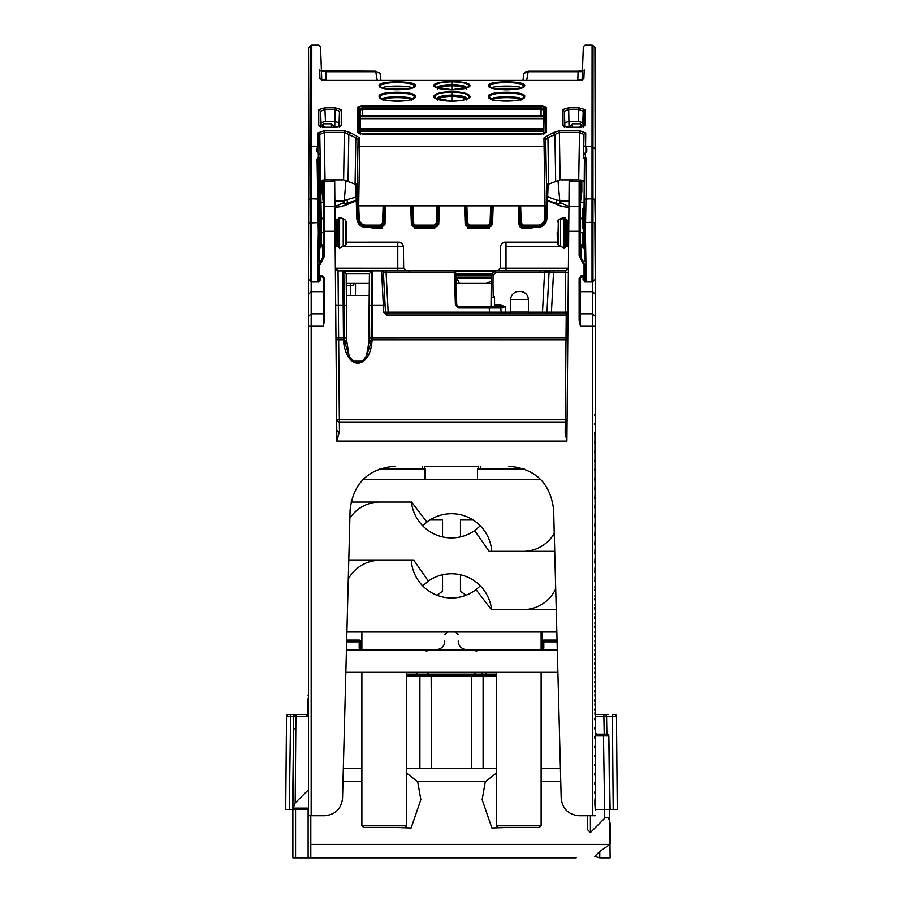 <?xml version="1.0" encoding="UTF-8"?>
<svg xmlns="http://www.w3.org/2000/svg" width="903" height="903" viewBox="0 0 903 903"><rect width="100%" height="100%" fill="white"/><g stroke="black" fill="none" stroke-linecap="round" stroke-linejoin="round"><path stroke-width="1.35" d="M595.314 714.465L595.303 125.506L595.382 713.528L594.93 432.277M312.382 815.725L324.617 815.725C335.295 814.732 341.266 808.919 342.542 798.275L350.093 509.856C353.287 483.252 368.21 468.713 394.882 466.219C368.21 468.702 353.287 483.252 350.093 509.856L342.542 798.275C341.266 808.919 335.295 814.732 324.617 815.725L311.163 815.725L311.163 326.209L308.476 326.276L308.476 815.736L311.163 815.725M324.606 285.032L323.274 285.032M323.274 283.395L324.606 283.395M355.455 295.495L355.545 283.395L368.334 283.395M346.752 343.196L346.233 283.395L369.316 283.395M361.663 632.01L361.505 649.404L361.663 632.01M542.15 632.01L542.229 641.028M491.018 306.693L491.221 283.395L492.993 283.395L493.072 275.122L495.645 272.548L544.565 272.548L544.565 270.844L550.83 270.844A1.795 1.795 -90 0 0 549.047 272.548L553.516 272.548L553.516 270.844L548.979 270.844M580.482 278.463L580.471 326.209L579.128 320.351L580.471 320.384L580.471 278.666L581.205 277.007L584.343 276.555A1.343 1.343 0 0 0 585.404 275.246A1.343 1.106 0 0 1 584.297 276.329L584.049 275.212L585.404 275.246L585.404 265.426L580.99 257.434L580.437 258.405L579.128 255.865L580.471 255.899L580.482 183.027L580.482 202.182L581.825 191.571L581.825 180.194L581.825 191.571M569.172 179.855L569.161 180.882L571.847 181.605L579.139 181.605L580.482 183.027L580.482 179.957M580.482 127.131L580.482 123.813L572.333 123.813L572.31 127.233M569.161 180.882L566.892 441.127L565.165 432.898A1.795 0.734 -179.5 0 0 566.96 432.187M565.684 270.855L551.056 270.844L565.707 270.855L568.405 268.18L500.194 268.18L497.508 270.844L495.657 270.844L544.565 270.844M568.371 272.537L553.516 272.548L551.44 312.167L551.44 313.86L565.334 313.86L565.334 312.167L568.021 312.088L566.226 313.86A1.795 1.795 -90 0 0 568.01 312.224M565.718 270.855L565.334 312.167L542.489 312.167L542.489 313.86L551.44 313.86M528.481 312.167L542.489 312.167L544.565 272.548L549.047 272.548L546.97 312.167A1.795 1.795 -90 0 1 545.175 313.86L545.175 313.86M495.645 270.844A1.795 1.795 0 0 0 494.37 271.374A1.795 1.795 90 0 1 495.645 270.844L495.645 272.548L494.37 271.374L491.808 273.948L493.072 275.122L491.277 275.201A1.795 1.795 90 0 1 491.808 273.948A1.795 1.795 0 0 0 491.277 275.201L491.209 283.395L492.982 283.395L493.207 295.495L494.551 296.805L494.562 305L500.262 305L500.262 306.693L494.009 306.693L494.562 305M510.59 312.167L505.556 312.167L505.274 306.693L503.106 305.936L502.305 307.099L505.274 306.693L500.86 307.968A1.343 1.343 -90 0 0 499.517 306.693L499.517 306.693A1.343 1.343 90 0 1 500.86 307.968L501.086 312.167L489.449 312.167L489.223 307.968L500.86 307.968L501.086 312.167A1.795 1.795 -90 0 0 502.869 313.86L505.556 313.86L505.556 312.167L501.086 312.167A1.795 1.795 90 0 0 502.869 313.86L387.252 313.86L566.226 313.86L565.989 339.788L372.07 339.788L372.07 340.668A1.343 0.564 0.5 0 0 371.122 340.826L368.796 342.858L366.392 356.121M500.262 306.693L502.305 307.099L502.542 307.946M455.699 274.851L455.609 272.142L454.277 272.548L455.405 304.943L456.749 304.966L458.543 306.693L499.517 306.693M455.62 272.571L456.749 304.966L455.992 283.395L486.254 283.395L491.221 281.217L486.243 283.395L455.473 283.395L486.243 283.395L459.356 283.395L456.5 277.119L455.778 277.119L491.243 277.119M455.597 272.142A1.343 1.343 -90 0 0 454.254 270.844L454.277 272.548L386.078 272.548L386.078 270.844L454.254 270.844A1.343 1.343 -90 0 1 455.609 272.142L454.254 270.844M556.733 270.844L519.541 270.844M523.492 270.844L559.691 270.844M506.007 270.844L505.996 246.609C498.749 246.553 498.749 246.553 505.996 246.609L505.996 242.173L504.867 242.173L557.422 242.173L505.082 242.151L557.422 242.151M508.931 466.219L508.852 466.219C535.535 468.702 550.469 483.252 553.641 509.856L561.192 798.275C562.467 808.919 568.438 814.732 579.105 815.725L591.375 815.725M368.808 340.905L368.796 342.858L370.84 343.129L366.584 355.771L362.464 361.2L353.073 361.2L348.964 355.782L344.427 340.826A1.343 0.564 -0.5 0 0 343.479 340.668L343.467 339.788L338.648 339.788L338.038 270.844L342.869 270.844A1.343 1.343 79.6 0 1 343.806 271.227L346.154 273.541L369.406 273.541L368.808 340.905L371.122 339.946L370.84 343.129L371.822 343.095C369.18 368.39 347.779 371.189 343.727 343.095L346.752 342.858L344.427 340.826L344.415 338.061L343.467 338.049L343.467 339.788A1.343 0.564 179.5 0 1 344.415 339.946L346.729 340.905L346.154 273.541L343.806 271.239L344.122 305.451L343.174 305.451L342.858 270.844L372.691 270.844L372.363 305.44L369.124 305.519M386.078 270.844L372.691 270.844A1.343 1.343 -90 0 0 371.743 271.239L371.122 339.946A1.343 0.564 -179.5 0 1 372.07 339.788L372.081 338.049L368.83 338.117M349.122 356.075L346.729 340.905M309.785 815.725L311.783 815.725L309.785 815.725M308.487 278.858L308.476 326.276M595.258 422.277L595.269 297.516L595.258 422.277M595.258 805.25L595.269 407.106M595.269 402.524L595.258 432.988M595.258 434.93L595.258 440.1M595.258 796.785L594.817 801.198M595.269 192.316L595.269 282.108L595.269 192.316M595.269 187.045L595.269 188.309M595.269 181.311L595.269 274.252L595.269 181.311M591.973 815.725L593.914 815.725M579.105 815.725L595.258 815.736M592.571 815.725L592.582 281.86M311.174 281.86L311.174 291.669L323.263 291.669L323.274 278.666L323.263 326.209L324.606 320.351L323.263 320.384L323.274 301.489M331.898 179.855L331.909 181.605L324.617 181.605L324.606 206.313A1.343 1.287 180 0 0 323.263 207.6L323.263 255.899L324.606 255.865L319.685 265.392L318.33 265.426L318.33 275.246L319.685 275.212L319.448 276.329A1.343 1.106 0 0 1 318.33 275.246L318.33 275.246A1.343 1.343 0 0 0 319.391 276.555L322.529 277.007L323.263 278.666L322.755 275.889L319.685 275.212L319.685 265.392M336.751 430.065L336.842 441.127L339.438 431.341A2.686 1.298 -0.5 0 1 336.751 430.065L334.934 220.197M580.437 258.405L584.049 265.392L585.404 265.426M580.471 278.666L579.128 278.632L580.979 275.889L580.471 278.666M580.471 245.198L580.471 243.855L580.99 245.864A0.892 0.734 0 0 1 580.471 245.198L580.99 257.434L580.99 245.864L584.331 248.325M569.646 126.488L569.635 127.233L569.646 126.488M580.471 244.228L580.471 245.356M582.796 202.182L580.482 202.182L580.482 220.005M580.471 221.122L580.471 243.9M584.32 247.648L580.99 244.69M308.487 294.243L311.174 291.669L311.163 326.209L323.263 326.209M403.607 270.844L407.467 270.844A1.795 1.704 -90 0 0 407.467 270.844L403.889 270.844M338.027 270.844A2.686 2.686 90 0 1 335.352 268.18L338.038 270.844A2.686 2.686 -100.7 0 1 335.352 268.18L399.307 268.214M369.496 270.844L336.74 270.516M394.69 270.844L371.664 270.844M380.253 270.844L362.848 270.844M377.273 270.844L393.065 270.844M339.393 270.844L372.883 270.844A1.343 1.343 -90 0 0 372.871 270.844L381.597 270.844L383.673 312.201L385.468 312.167L383.391 272.548A1.795 1.795 -90 0 0 381.608 270.844L392.703 270.844M387.252 315.599L387.252 313.86L385.468 312.167A1.795 1.795 90 0 0 387.252 313.86A1.795 1.795 90 0 1 387.252 313.86L387.252 315.599L383.673 312.201M381.597 270.844A1.795 1.795 90 0 1 383.391 272.548L386.078 272.548L388.155 312.167L385.468 312.167L383.391 272.548M508.795 313.86A1.795 1.795 -90 0 0 510.59 312.088L508.795 313.86L530.275 313.86L509.585 313.86M489.449 313.86L489.449 312.167L388.155 312.167L388.155 313.86M339.438 431.341L339.347 419.793L565.289 419.793A1.795 0.756 -179.5 0 0 567.073 419.082M567.773 339.099A1.795 0.756 0.5 0 1 565.989 339.788L565.165 432.898M334.923 219.768L335.171 248.438L335.148 245.21L336.39 245.187L335.137 245.198M339.934 270.844L337.033 270.652M403.393 246.575L403.585 268.168L399.532 268.214M397.783 270.844L397.783 246.609C404.984 246.609 404.984 246.609 397.783 246.632L343.354 246.609M397.783 246.609L397.783 242.173L398.912 242.173L346.323 242.173L397.851 242.151M369.203 295.495L346.334 295.495M331.457 127.233L331.424 123.813L323.274 123.813L323.274 127.131M324.617 181.605L323.274 183.027L323.263 207.6L323.274 179.957M331.909 181.605L334.584 180.882L334.584 179.855M324.606 320.351L324.606 278.632L323.263 278.666M323.297 258.405L322.743 257.434L318.33 265.426L318.33 275.246M335.013 231.303L323.263 231.337L323.263 255.899L322.743 257.434L322.743 245.864L319.402 248.336M323.263 243.878L322.743 245.864A0.892 0.734 0 0 0 323.263 245.244M321.931 191.583L321.931 180.194L321.931 191.571L323.274 202.182L320.949 202.182M530.275 313.86A1.795 1.795 90 0 1 528.481 312.088L530.275 313.86M520.309 291.466A8.071 8.071 90 0 1 528.368 299.457C527.849 294.604 525.162 291.94 520.309 291.466L518.762 291.466A8.071 8.071 -90 0 0 510.703 299.457L510.59 312.088L528.481 312.088L528.368 299.457L510.703 299.457M566.463 270.494L559.86 270.844M500.194 268.135L500.499 246.564M566.192 270.629L563.822 270.844M342.688 270.844L343.546 271.16M594.806 784.346L594.817 782.754M594.806 775.124L594.817 773.532M594.806 765.902L594.817 764.299M594.806 756.68L594.817 755.077M594.806 747.458L594.817 745.855M594.806 738.236L594.817 736.634M594.806 729.014L594.817 727.412M594.806 719.793L594.817 718.19M594.806 710.571L594.817 708.968M594.806 701.349L594.817 699.746M594.806 692.127L594.817 690.524M594.806 682.905L594.817 681.302M594.806 673.683L594.817 672.092M594.806 664.461L594.817 662.87M594.806 655.251L594.817 653.648M594.806 646.029L594.817 644.426M594.806 636.807L594.817 635.215M594.806 627.596L594.817 625.993M594.806 618.374L594.817 616.772M594.806 609.153L594.817 607.561M594.806 599.942L594.817 598.339M594.806 590.72L594.817 589.128M594.806 581.509L594.817 579.918M594.806 572.299L594.817 570.696M594.806 563.077L594.817 561.485M594.806 553.866L594.817 552.264M594.806 544.656L594.817 543.053M594.806 535.434L594.817 533.842M594.806 526.223L594.817 524.632M594.806 517.013L594.829 515.421M594.806 507.802L594.829 506.199M594.806 498.591L594.829 496.989M594.806 489.381L594.829 487.778M594.806 480.17L594.829 478.567M594.806 470.96L594.829 469.357M594.806 461.749L594.829 460.146M594.806 452.538L594.829 450.936M594.806 443.328L594.829 441.736M594.806 434.117L594.829 432.526M594.806 424.907L594.829 423.315M594.806 415.696L594.829 414.105M594.806 793.579L594.817 791.976M595.258 810.352L594.806 802.801M323.263 320.384L323.274 301.715A1.795 1.727 180 0 0 323.274 301.591M493.264 297.222L493.23 295.495L493.264 297.222L494.551 297.222M455.992 283.407L491.221 283.407L455.992 283.407L491.221 283.395L486.322 283.395L491.221 281.251L486.333 283.384M491.266 277.119L455.778 277.119L491.266 277.108M486.254 283.395L488.489 282.797L486.254 283.395M455.823 278.35L491.255 278.463M355.545 283.395A2.235 2.235 -90 0 0 353.299 285.619L353.299 285.766M595.337 125.415L595.359 714.442L595.291 125.37M334.945 210.038L335.047 220.197M335.036 220.197L334.957 210.455M424.613 466.275L478.387 466.275L424.613 466.287M594.93 433.835L595.37 706.191M595.37 188.332L595.37 187.068M495.713 270.844L498.038 270.798M405.74 270.798L408.201 270.844M403.652 268.112L403.393 246.542M594.93 441.319L594.93 442.888M594.93 450.371L594.93 451.929M594.93 459.413L594.93 460.981M594.93 470.023L594.93 468.465M594.93 477.506L594.93 479.075M594.93 486.559L594.93 488.117M594.93 495.6L594.93 497.169M594.93 506.211L594.93 504.653M594.93 515.263L594.93 513.694M594.93 522.747L594.93 524.304M594.93 533.357L594.93 531.788M594.93 542.398L594.93 540.841M594.93 551.451L594.93 549.882M594.93 560.503L594.93 558.934M594.93 567.976L594.93 569.545M594.93 577.028L594.93 578.597M594.93 587.639L594.93 586.07M594.93 595.122L594.93 596.691M594.93 604.163L594.93 605.732M594.93 613.216L594.93 614.785M594.93 623.826L594.93 622.269M594.93 631.31L594.93 632.879M594.93 641.92L594.93 640.362M594.93 650.973L594.93 649.404M594.93 658.456L594.93 660.025M594.93 667.498L594.93 669.067M594.93 678.119L594.93 676.55M594.93 685.603L594.93 687.16M594.93 694.644L594.93 696.213M594.93 703.697L594.93 705.266M594.93 712.738L594.93 714.307M557.467 243.708L558.359 245.356L564.036 247.93M568.597 245.187L567.355 245.176L568.597 245.21M565.504 247.14L567.355 245.176L564.172 247.953L558.359 245.334L557.456 243.697L557.174 232.692L558.065 232.681L558.359 220.05L557.467 221.709M568.811 220.208L567.355 220.219L568.811 220.185M563.788 217.51L560.526 218.718L564.194 217.442L567.355 220.208L567.355 245.176M582.537 217.318L582.695 208.3A5.824 5.824 175 0 0 583.09 208.153L582.695 208.288M583.62 154.887L583.981 134.581A1.795 1.693 1 0 1 585.731 132.922L585.595 145.722L583.767 146.557M583.033 276.849L583.078 279.422L584.884 281.984L583.078 279.422L584.873 281.093L586.216 280.483L585.404 232.647L586.668 159.221L585.358 157.032L583.959 158.307M584.297 276.566L584.354 279.693L585.302 281.002M583.925 279.783L584.873 279.196L586.216 280.483M585.776 157.382L584.828 158.42L584.049 232.647L585.404 232.647M584.06 232.681L582.616 232.681L582.886 246.384M584.399 158.081L583.778 245.729L582.446 244.453L582.503 245.988M579.579 232.681L582.232 232.681L582.446 244.453M582.728 228.538L582.537 217.307L579.816 220.095M586.668 159.221A1.343 1.027 -179 0 0 585.325 160.226M584.297 246.654L583.778 245.729L583.789 246.88M585.415 152.607L583.62 154.989L583.564 158.296L585.358 157.032L585.415 152.607L586.747 151.58L586.747 148.543L585.595 145.722M545.694 139.694L546.033 159.379L545.717 139.683A1.795 1.693 179 0 0 543.945 138.035L545.051 205.839L546.834 205.241L545.694 139.694L547.929 137.764L559.363 132.425L579.545 132.425L583.981 134.581M546.473 184.98L560.12 179.855L578.71 179.855L579.545 130.754L585.731 132.91M579.545 130.754L559.363 130.754L553.144 132.741L547.06 136.105L547.929 137.764L548.663 183.919M555.684 180.927L554.927 134.412L553.144 132.741M543.933 138.035L547.06 136.105M578.71 179.855L583.135 180.893M357.272 184.98L343.637 179.855L325.035 179.855L321.773 180.239L320.486 181.83M321.016 206.539L319.764 134.581L324.211 132.425L344.382 132.425L355.827 137.764L358.051 139.694L356.899 205.241L358.683 205.839L545.051 205.839M560.12 179.855L559.363 130.754M583.27 181.819L581.487 180.115M324.166 232.681L321.502 232.681L320.113 154.989L316.998 151.58L316.998 148.543L318.149 145.722L318.014 132.91L324.211 130.754L344.382 130.754L343.637 179.855M355.082 183.919L355.827 137.764L356.696 136.105L350.601 132.741L344.382 130.754M356.696 136.105L359.812 138.035L358.683 205.839M359.101 133.43L362.701 133.971L359.055 133.418L358.073 132.47L358.073 107.446L362.713 105.696L541.055 105.696L546.563 107.22L546.552 132.256L541.044 134.073L362.701 134.073L357.204 132.256A1.795 1.693 0 0 1 358.073 132.47L359.947 133.689M362.713 105.696L357.204 107.22A1.795 1.727 0 0 1 358.073 107.446L359.62 108.258L359.541 133.046L360.489 134.615M335.058 107.818L324.945 107.818L318.759 109.635L318.748 125.257L325.103 127.323L334.889 127.323L341.244 125.257L339.46 126.883L339.46 111.272L335.058 109.455L335.058 107.818L341.244 109.635L339.46 111.272L338.964 126.668M415.233 96.802C418.8 90.797 375.648 90.797 379.215 96.802C377.951 102.558 416.486 102.558 415.233 96.802L413.36 98.269C412.569 101.215 388.956 103.032 381.077 98.269L380.479 97.298C377.194 91.7 417.254 91.7 413.958 97.298L412.242 98.969M525.648 71.834L528.165 71.755L523.864 73.436L522.95 80.401L523.864 73.436M526.675 80.401L528.165 71.755L578.089 71.755L582.401 70.874M582.198 79.949A1.795 1.761 2.1 0 1 583.846 78.933L584.241 69.937M583.846 78.933L577.672 80.435L326.107 80.435L319.944 78.933L319.673 69.937M321.434 70.863L375.75 71.224L380.05 73.436L380.964 80.401L380.05 73.436M451.895 89.837C462.799 89.499 468.86 88.167 470.079 85.83C470.181 83.302 464.131 81.846 451.895 81.451C439.659 81.846 433.598 83.302 433.711 85.83C434.919 88.167 440.98 89.499 451.895 89.837L451.895 89.837M562.513 109.635L564.307 111.272L568.709 109.455L568.709 107.818L562.513 109.635L562.513 125.257L568.867 127.323L578.654 127.323L585.009 125.257L583.214 126.883L583.214 111.272L585.009 109.635L578.823 107.818L578.823 109.455L583.214 111.272L582.728 123.937M433.7 96.79C434.343 93.675 440.404 91.993 451.895 91.756C463.341 91.971 469.402 93.652 470.079 96.79C468.838 99.409 462.765 100.91 451.884 101.283L451.884 101.283C441.003 100.91 434.941 99.409 433.7 96.79L434.84 97.174C435.02 94.093 440.709 92.411 451.895 92.117L451.895 91.756M488.546 96.802C487.281 102.558 525.817 102.558 524.564 96.802C528.131 90.797 484.979 90.797 488.546 96.802L489.81 97.298C486.525 91.7 526.584 91.7 523.3 97.298L522.702 98.269C526.099 100.831 489.765 102.739 490.408 98.269L491.537 98.969M488.557 85.841C487.27 90.966 525.851 90.966 524.564 85.841C527.894 80.559 485.227 80.559 488.557 85.841L489.821 86.338C488.083 81.338 524.903 81.304 523.288 86.338L522.837 87.094C520.399 88.776 514.699 89.69 505.736 89.826C495.86 89.307 490.713 88.392 490.284 87.094L491.13 87.614M379.226 85.841C377.928 90.966 416.52 90.966 415.222 85.841C418.552 80.559 375.896 80.559 379.226 85.841L380.49 86.338C378.808 81.304 415.786 81.349 413.958 86.338L413.495 87.094C413.337 89.815 386.213 91.305 380.953 87.094L381.8 87.625M595.37 136.308L595.37 280.054L595.37 136.308M568.935 206.584L559.905 202.43L559.77 200.917L568.98 200.917M568.924 207.329L563.246 206.674L548.877 201.358M559.905 202.43L560.018 203.751L556.192 203.288L556.993 200.105L547.669 196.91M547.534 200.5L556.192 203.288L547.534 200.647M356.109 197.012L344.246 200.489L343.964 203.751L356.233 200.59M343.964 203.751L344.077 202.43L334.923 206.629M355.105 201.346L340.736 206.674L334.934 207.34M344.178 205.715L355.534 201.132L347.79 203.288L346.989 200.105M344.246 200.489L346.03 180.069M344.077 202.43L345.454 186.695M556.993 200.105L559.736 200.489L558.031 181.119M334.866 200.917L344.212 200.917M563.246 206.674L559.804 205.715M342.677 206.211L340.736 206.674M559.77 200.917L558.528 186.695M559.736 200.489L560.018 203.751M384.983 224.204L380.502 228.538L384.983 224.204L385.615 205.839L384.723 224.204M438.745 224.204L434.275 228.538L438.745 224.204L439.389 205.839L438.35 224.204M492.519 224.204L488.038 228.538L492.519 224.204L493.162 205.839L492.124 224.204M320.588 48.107L321.457 71.642A1.795 1.761 -2.1 0 0 321.412 71.269M562.513 125.257L564.296 126.883L564.307 111.272L564.804 122.706L569.251 121.397L578.304 121.397L582.728 122.718M569.025 127.233L568.709 109.455L578.823 109.455L578.304 121.397M564.804 122.74L564.793 126.668M321.039 124.682L321.039 126.668L321.039 122.718L325.464 121.397L324.945 109.455L320.554 111.272L321.039 122.718M338.964 122.729L334.516 121.397L325.464 121.397M324.945 107.818L324.945 109.455L335.058 109.455L334.742 127.233M318.759 109.635L320.554 111.272L320.542 126.883L318.748 125.257M317.077 159.221A1.343 1.027 -1 0 1 318.409 160.226L318.906 158.42L320.181 158.296L318.387 157.032L317.077 159.221L318.33 232.647L317.529 280.483L318.872 281.093L318.849 281.984L320.655 279.422L320.7 276.849M319.335 158.081L318.387 157.032L318.319 152.607M318.149 145.722L319.978 146.557M321.242 245.988L321.502 232.681L320.926 245.006L319.967 245.729L320.204 232.681L321.129 232.681L321.4 228.527L321.208 217.307L321.4 228.527M334.923 220.197L337.541 219.508L337.541 245.876L339.562 247.953L345.375 245.334L346.278 243.697L345.375 245.356L339.709 247.93M323.917 220.095L321.208 217.307M346.278 221.709L346.571 232.703L346.289 222.003L345.375 220.05L346.278 221.709L345.375 220.05L339.562 217.442L337.541 219.508M346.481 235.954A1.795 1.795 -5 0 0 346.492 235.909L346.289 243.483M337.541 245.876L336.379 245.176L338.23 247.117M346.278 243.72L346.492 235.897A1.795 1.795 -5 0 0 346.492 235.897L346.278 243.708L346.571 232.692L346.278 243.708L346.571 232.692L345.668 232.681L345.375 245.334M345.397 220.693L345.668 232.681M339.596 247.941L339.596 217.442M339.957 217.51L343.219 218.718L343.219 246.688M346.425 238.11L345.533 238.753L346.425 238.11M346.425 227.319L346.492 229.531L346.425 227.319L345.533 226.687L346.425 227.319M317.45 146.67L311.727 146.67A1.343 1.264 180 0 0 310.779 147.042L310.835 45.545L311.783 45.15L311.727 198.795L319.098 199.055L318.409 160.226L320.204 232.681L318.906 158.42L317.958 157.382M319.955 246.88L319.967 245.729L319.436 246.654L319.414 248.122M320.317 276.758L320.272 279.422L318.872 279.196L317.529 280.483M319.436 276.566L319.391 279.693L318.432 281.002M320.667 278.824L320.655 279.422M322.269 180.115L320.497 181.526M320.576 181.119L319.764 134.581A1.795 1.693 179 0 0 318.014 132.922M348.061 180.927L348.818 134.412L350.601 132.741M357.814 153.566L358.051 139.694A1.795 1.693 1 0 1 359.812 138.035M321.299 244.453L320.847 246.384M308.533 48.581L308.476 222.996L319.504 222.578L319.177 261.396L319.685 232.647L318.33 232.647M318.872 279.196L318.917 276.352L318.872 279.196M543.29 131.409L360.478 131.409L360.466 133.802M545.028 205.839L544.565 218.774A6.614 6.614 -2.3 0 1 537.951 225.129L523.356 225.129L521.234 223.097L520.625 205.839M490.679 205.839L490.081 223.097L487.947 225.129L469.594 225.129L467.461 223.097L466.862 205.839M519.676 205.839L520.286 223.131L523.356 226.077L537.94 226.077A7.574 7.574 177.7 0 0 545.525 218.808L544.565 218.774M547.726 184.122L546.507 218.819C545.875 223.842 543.019 226.597 537.94 227.104L523.368 227.104L519.304 223.459M519.236 223.154L518.672 205.839M518.277 205.839L518.898 223.391L523.368 227.477L537.94 227.477L537.94 225.129M492.643 205.839L492.428 223.143L487.947 227.488L491.198 226.077L492.033 224.847L493.038 205.839L492.428 223.154M465.903 205.839L466.512 223.131L469.594 226.077L487.947 226.077L491.029 223.131L492.033 223.154L487.947 227.104L469.594 227.104L465.519 223.391M464.503 205.839L465.124 223.391L469.594 227.477L487.947 227.477L487.947 225.129M438.869 205.839L438.655 223.143L434.185 227.488L437.447 226.066L438.26 224.858L439.264 205.839L438.655 223.154M412.14 205.839L412.739 223.131A3.081 3.081 -177 0 0 415.82 226.077L434.174 226.077L437.255 223.131L438.26 223.154L434.174 227.104L415.82 227.104L411.757 223.447M410.741 205.839L411.35 223.391L415.82 227.477L434.174 227.477L434.174 225.129L415.82 225.129A2.133 2.133 3 0 1 413.687 223.097L413.089 205.839M385.096 205.839L384.881 223.154L380.411 227.488L384.881 223.154L385.491 205.839L384.881 223.154M357.791 205.76L358.254 218.808A7.574 7.574 -177.2 0 0 365.828 226.077L380.411 226.077L383.482 223.131L384.497 223.154L380.411 227.104L365.828 227.104C360.805 226.642 357.949 223.888 357.272 218.831L356.053 184.133M411.125 205.839L411.734 223.154L413.687 223.097M381.766 227.274L364.823 227.421L380.411 227.477L380.411 225.129L365.817 225.129A6.626 6.614 2.8 0 1 359.202 218.786L358.739 205.839M538.831 227.432L523.368 227.488L523.356 225.129M543.798 133.689L544.216 108.439L543.29 109.94L543.29 134.524L543.29 109.94L541.055 109.252L541.055 115.381L362.713 115.381L360.478 116.081L360.478 131.409M362.713 115.381L362.713 109.252L360.478 109.94L360.466 134.524L359.541 133.046M543.256 134.615L545.683 132.47L544.656 133.43L541.044 134.073M543.29 134.524L544.204 133.046M544.216 108.439L543.256 109.771M541.055 105.696L541.055 107.988L544.148 108.258L545.683 107.446L545.683 132.47A1.795 1.693 180 0 1 546.552 132.256M546.563 107.22A1.795 1.727 180 0 0 545.683 107.446L541.055 106.148L362.713 106.148L362.713 109.252L541.055 109.252L541.055 107.988L362.713 107.988L359.62 108.258L360.511 109.771M360.478 116.081L360.478 109.94L359.552 108.439M541.055 115.381L543.29 116.081M360.466 130.032L543.29 130.032M360.466 128.711L543.29 128.711M360.478 118.699L543.29 118.699M360.478 116.814L543.29 116.814M382.974 100.301C381.032 96.802 413.416 96.802 411.475 100.301M411.994 99.217C413.766 96.113 380.705 96.102 382.454 99.206M383.989 88.392L410.47 88.392M382.454 88.257C381.935 85.424 412.423 85.413 411.994 88.268M466.783 99.003L466.795 98.901C466.479 96.723 461.512 95.447 451.884 95.086C442.267 95.447 437.3 96.723 436.984 98.901L434.84 97.174L435.641 98.224M437.108 99.048L437.616 100.086C438.09 97.908 442.854 96.655 451.884 96.305C460.925 96.655 465.688 97.908 466.151 100.086L468.149 98.213C466.095 99.917 460.665 100.922 451.884 101.226L435.607 98.19M470.079 96.79L468.928 97.174C468.668 94.07 462.991 92.388 451.895 92.117L451.884 101.226M437.628 89.149C438.09 87.241 442.854 86.135 451.895 85.83L451.895 89.792L435.46 87.027L434.862 86.225C435.122 83.55 440.799 82.083 451.895 81.834L451.895 81.451M436.996 87.963C437.899 85.909 442.865 84.792 451.895 84.611L451.895 81.834C462.9 82.06 468.578 83.527 468.928 86.225L468.285 87.06M466.795 87.963C465.971 85.932 461.015 84.814 451.895 84.611L451.895 85.83C460.936 86.135 465.688 87.241 466.151 89.149M492.304 100.301C490.329 96.802 522.747 96.79 520.805 100.301M521.324 99.206C523.074 96.113 490.047 96.113 491.785 99.206M519.801 88.392L493.32 88.392M521.324 88.257C522.002 85.435 491.345 85.401 491.796 88.268M326.13 80.401L325.825 71.755L375.75 71.755L377.24 80.401M325.825 71.258L321.457 71.642L321.739 79.882M321.592 79.949A1.795 1.761 177.9 0 0 319.944 78.933M577.785 80.401L578.089 71.755L582.458 71.642L582.051 80.627L583.338 46.595L585.076 45.15L592.075 45.15L592.018 146.67L586.295 146.67M370.286 227.488L374.474 228.538L371.178 227.488M384.52 224.779L380.502 228.154L374.485 228.154L374.485 227.488M411.452 224.441L415.911 228.538L434.275 228.538L415.911 228.538L412.073 225.457M438.294 224.779L434.275 228.154L415.911 228.154L415.911 227.488M465.214 224.441L469.684 228.154L465.835 225.457M492.067 224.779L488.038 228.154L469.684 228.154L469.684 227.488M518.977 224.204L520.23 227.161L523.458 228.154L519.609 225.457M532.77 227.488L529.474 228.154L523.458 228.154L523.458 227.488M533.718 227.488L529.519 228.538L533.662 227.488M557.456 221.686L558.359 220.05L560.526 218.707L560.526 219.587A8.962 7.867 0 0 1 564.149 218.571L564.149 247.941M558.359 245.334L558.065 232.681M557.095 641.841L542.014 641.864L542.014 648.14L540.22 649.934L542.014 648.14L543.809 648.106L543.313 649.934M576.182 857.85L310.621 857.85M318.375 857.85L461.489 857.85M462.404 857.85L524.846 857.85M308.025 698.741L307.788 714.465L308.476 695.615M307.754 714.465L297.934 714.465M288.317 714.465A1.795 1.795 0 0 0 286.522 716.226A1.795 1.795 0 0 1 288.305 714.465A1.795 1.795 0 0 0 286.522 716.226A1.795 1.795 0 0 1 288.317 714.465A1.795 1.795 0 0 0 286.522 716.237L285.709 809.46L289.795 809.46L285.709 809.46L289.287 809.46L290.608 716.237L290.461 714.465L288.317 714.465A1.795 1.795 0 0 0 286.522 716.237L285.709 809.46L286.522 716.237L293.689 716.237A1.795 1.795 0 0 1 295.484 714.465A1.795 1.795 0 0 0 293.689 716.237A1.795 1.795 0 0 1 295.484 714.465L288.317 714.465L286.669 715.548M604.841 714.465L607.076 714.465M608.216 714.465L604.784 714.465A1.795 1.795 0 0 1 606.568 716.226L606.884 734.173L606.568 716.226L603.881 716.226L603.881 714.465L595.258 714.465M595.28 734.173L604.367 734.173A1.795 0.892 -90 0 0 603.464 735.934L608.836 735.934L610.123 809.46L617.291 809.46L616.478 716.237A1.795 1.795 0 0 0 614.683 714.465A1.795 1.795 0 0 1 616.478 716.237A1.795 1.795 0 0 0 614.683 714.465A1.795 1.795 0 0 1 616.478 716.237A1.795 1.795 0 0 0 614.683 714.465L612.234 714.465L612.392 716.237L606.568 716.237A1.795 1.795 0 0 0 604.784 714.465M308.476 714.465L295.484 714.465A1.795 1.795 0 0 0 293.689 716.237L292.877 809.46L295.563 809.46L295.563 857.85L321.333 857.85M298.159 714.465L295.484 714.465A1.795 1.795 0 0 0 293.689 716.237L290.608 716.237L293.689 716.237A1.795 1.795 0 0 1 295.484 714.465M310.801 815.725L310.801 857.85M406.689 773.194L417.683 781.671L420.843 799.64L411.125 827.972L392.692 827.385M292.877 808.998L295.168 802.891L308.476 789.82M599.784 851.416L599.75 857.85L594.738 856.371L599.773 851.416L610.123 844.282L610.123 823.592C609.232 817.904 607.437 816.109 604.75 818.208L590.404 832.555L587.718 829.857L587.718 815.725L587.718 829.868M510.308 827.385L491.875 827.972L482.157 799.64L485.317 781.671L496.311 773.194M482.157 674.135L475.147 674.135L482.157 674.135L482.157 672.374M542.014 642.056L542.014 641.864A1.795 1.795 55.2 0 1 543.809 640.08L557.049 640.08L543.809 640.08L543.809 648.106M483.094 768.227L406.689 768.227L483.094 768.227L483.094 675.895L471.4 675.895L471.863 674.135L406.689 674.135M541.123 768.227L560.402 768.227M475.147 674.135L484.73 674.135L475.147 674.135M436.759 674.135L420.843 674.135M406.689 672.374L416.904 672.374A1.795 1.377 90 0 0 418.27 674.135L427.864 674.135M496.311 674.135L471.863 674.135M419.906 768.227L419.906 675.895L471.4 675.895L471.4 768.227M343.332 768.227L361.877 768.227M360.986 642.056L360.986 648.14L362.78 649.934L360.986 648.14L360.986 641.864L360.986 648.14L359.191 648.106L359.191 640.08L346.684 640.08L359.191 640.08A1.795 1.795 0 0 1 360.986 641.864A1.795 1.795 -59 0 0 359.191 640.08A1.795 1.795 0 0 1 360.986 641.864L346.639 641.841M361.019 648.512L361.471 649.37M307.788 714.465L307.788 714.465A1.795 0.892 90 0 0 306.885 716.237L308.476 715.718M308.081 695.603A1.795 1.795 0 0 1 308.476 694.52A1.795 1.795 0 0 0 308.081 695.603A1.795 1.795 0 0 1 308.476 694.52A1.795 1.795 0 0 0 308.081 695.603A1.795 1.795 0 0 1 308.476 694.52A1.795 1.795 0 0 0 308.081 695.603M604.367 734.173L607.053 734.173A1.795 1.795 0 0 1 608.836 735.934L607.053 734.173L604.197 734.173L603.881 716.226L595.28 716.226M599.75 857.85L610.123 857.85L608.836 735.934L610.123 809.46L595.28 809.46M596.104 733.665L597.357 734.173A1.795 1.795 0 0 1 595.562 732.412L595.28 732.423M595.562 732.412L595.28 716.147M297.742 857.85L292.877 857.85L292.877 809.46L292.877 857.85M608.712 735.29A1.795 1.795 0 0 0 608.306 734.692M290.698 809.46L291.861 809.46M292.617 809.46L293.689 716.237L295.924 716.237L295.168 802.891M292.899 809.46L289.287 809.46M285.709 809.46L286.522 716.237M293.577 728.935L295.371 728.8M308.476 809.46L292.877 809.46M346.899 632.01L361.877 632.01L361.877 649.934L346.425 649.934M361.877 632.01L556.835 632.01M348.276 579.094A35.849 35.849 0 0 1 379.802 560.311L411.26 560.311A40.33 40.33 0 0 0 476.05 589.625L491.39 609.604L556.248 609.604M476.05 589.625L480.294 585.855M345.838 672.34L557.896 672.34M541.123 632.01L541.123 649.934L557.309 649.934M348.772 560.311L413.845 560.311L428.372 581.047L422.706 585.855M349.879 518.187A35.849 35.849 0 0 1 379.802 502.068L411.418 502.068A40.33 40.33 0 0 0 474.628 530.614L489.155 551.349L554.724 551.349M555.706 588.858A35.849 35.849 0 0 1 523.198 609.604L491.582 609.604A40.33 40.33 0 0 0 428.372 581.047M474.628 530.614L480.294 525.817M540.841 479.662L362.893 479.662M554.25 533.402A35.849 35.849 0 0 1 523.198 551.349L491.74 551.349A40.33 40.33 0 0 0 426.95 522.047L411.61 502.068L350.985 502.068M426.95 522.047L422.706 525.817M425.516 479.662L425.516 468.905L379.61 468.905M424.884 468.905L424.884 479.662M524.124 468.905L477.484 468.905L477.484 479.662M363.582 827.385L404.995 827.385L363.582 827.385L361.877 825.681L406.689 825.681L406.689 672.34M498.004 827.385L539.418 827.385L498.004 827.385L496.311 825.681L541.123 825.681L541.123 672.34M429.896 519.993L442.538 519.993L442.538 536.901M442.538 574.771L442.538 591.544A20.159 20.159 0 0 0 437.244 595.348M465.756 595.348A20.159 20.159 0 0 0 460.462 591.544L460.462 574.771M460.462 536.901L460.462 519.993L473.104 519.993M541.123 649.934L361.877 649.934M424.613 466.219L424.613 468.905M478.387 468.905L478.387 466.219M360.986 643.489L361.561 643.489M494.551 297.606L491.097 297.606M581.825 126.917L580.482 123.813M581.295 195.42L581.295 180.081M581.306 127.018L581.306 124.637M503.106 305.936L500.262 305M455.405 304.943L458.543 307.968L458.543 306.693M455.992 283.395L455.71 275.167L491.277 275.212M567.784 338.004L372.081 338.049L372.363 305.44L385.107 305.417L383.414 272.909M369.406 273.541L371.743 271.227L343.806 271.239M346.425 305.53L344.122 305.451L344.415 338.061L346.707 338.117M335.16 245.21L335.668 305.383L343.174 305.451L343.467 338.049L335.95 337.982L336.661 419.568A2.686 2.461 -0.5 0 0 339.347 422.006L565.278 422.006A1.795 1.637 -179.5 0 0 567.061 420.448M343.479 340.668L343.727 343.095M346.233 283.395L346.154 273.541M595.258 326.276L580.471 326.209M324.606 278.632L322.755 275.889M334.799 206.313L324.606 206.313L324.606 255.865M566.892 441.127L336.842 441.127M579.128 255.865L579.128 231.303L568.721 231.303M580.979 275.889L584.049 275.212L584.049 265.392M579.128 320.351L579.128 278.632M580.471 231.337L579.128 231.303L579.139 181.605M580.471 207.6A1.343 1.287 180 0 0 579.128 206.313L568.935 206.313M571.847 181.605L571.859 179.855M595.258 316.355L592.571 313.804L580.471 313.804M580.482 291.669L592.571 291.669L595.269 294.243M308.476 316.355L311.163 313.804L323.263 313.804M371.822 343.095L372.07 340.668M336.65 418.687A2.686 1.14 -0.5 0 0 339.347 419.793L338.648 339.788A2.686 1.14 -0.5 0 1 335.961 338.67M567.976 315.553L387.432 315.599M489.223 306.693L489.223 307.968L458.543 307.968M335.668 305.383L335.95 337.982M337.948 246.609L335.171 246.609M323.263 231.337L323.263 207.6M321.931 125.946L322.461 124.637L322.461 127.018M322.45 180.081L322.45 195.42M568.585 246.609L565.797 246.609M560.379 246.609L505.996 246.609M544.565 271.239L549.713 271.239M346.255 285.619L350.612 285.619L350.612 283.395M350.522 295.495L350.612 285.619L353.299 285.619M409.465 271.318L408.201 270.798A1.795 1.795 163.7 0 1 408.63 270.844M454.469 270.866L495.216 270.866M494.618 271.171A1.795 1.795 163.7 0 1 495.713 270.798L494.449 271.318M455.665 273.959L491.785 273.959M494.359 271.385L455.338 271.385M584.839 281.984L592.018 281.984L592.007 222.319L584.23 222.578M584.049 232.647L584.557 261.396M584.828 276.352L584.873 279.196M583.473 279.422L583.428 276.758M592.018 281.984L592.966 281.589L592.966 222.398L592.007 222.319L592.007 198.795L584.636 199.055M595.258 278.688L594.863 222.793L592.966 222.398L592.966 198.886L592.007 198.795L592.018 146.67A1.343 1.264 0 0 1 592.966 147.042L592.966 198.886L594.863 199.281L595.258 222.996M585.889 152.483L585.889 146.06M545.841 148.318A1.795 1.682 179 0 0 544.012 146.67L359.721 146.67A1.795 1.682 1 0 0 357.904 148.318M546.033 159.379L546.292 174.076M595.258 199.484L594.919 47.441L593.023 45.545L592.966 147.042L594.863 148.826A1.343 1.264 0 0 1 595.258 149.717M357.204 132.267L357.204 107.22M341.244 125.257L341.255 109.635M578.089 71.258L528.165 71.258M585.009 125.257L585.009 109.635M568.709 107.818L578.823 107.818M595.111 125.856L595.37 279.851M559.962 203.186L561.023 203.028M342.959 203.028L344.009 203.186M374.44 228.538L370.23 227.488L374.44 228.538L380.502 228.538L374.474 228.538M489.403 228.324L469.684 228.538L488.038 228.538L488.038 227.488M533.583 227.556L529.519 228.538L523.458 228.538L529.474 228.538L529.463 227.488M467.912 87.049L451.895 89.792M545.976 205.749L545.525 218.808L546.902 218.819L548.121 184.02M355.647 184.02L356.877 218.819L359.202 218.774M308.871 279.682L311.727 281.984L311.727 198.795L310.767 198.886L310.779 147.042L308.871 148.826L308.476 278.734M308.476 222.996L308.476 199.484L310.767 198.886L310.779 281.589M308.871 148.826A1.343 1.264 180 0 0 308.487 149.717L308.544 48.254L308.871 148.826M319.301 210.681L319.098 199.055M317.856 152.483L317.856 146.06M316.998 151.614L316.998 148.543M336.379 245.176L336.379 220.219M338.298 247.253L338.298 218.142M321.005 228.538L319.786 158.307M319.651 234.419L319.436 246.654M325.035 179.855L324.211 130.754M357.046 184.584L357.193 188.637M436.917 205.839L436.307 223.097L434.174 225.129M383.143 205.839L382.533 223.097L380.411 225.129M546.552 189.291L546.721 184.573M537.94 227.477L539.001 227.421C543.741 226.484 546.371 223.617 546.902 218.819C546.236 224.091 543.245 226.98 537.94 227.477L537.895 227.488M489.313 227.274L469.594 227.488L469.594 225.129M467.461 223.097L465.508 223.154L464.898 205.839M434.185 227.488L415.82 227.488L415.82 225.129M365.828 225.129L365.828 227.477C360.523 226.98 357.532 224.091 356.877 218.819C357.396 223.628 360.037 226.495 364.789 227.421M384.091 205.839L383.482 223.131L382.533 223.097M437.865 205.839L437.255 223.131L436.307 223.097M491.638 205.839L491.029 223.131L490.081 223.097M519.281 223.154L521.234 223.097M364.778 227.421L365.828 227.477M523.875 227.488L521.663 227.15M469.594 227.488L467.912 227.161M415.82 227.488L414.138 227.161M362.701 134.073L541.021 134.005M544.532 133.475L362.701 133.971M382.206 98.969L379.215 96.802M412.66 87.614L415.222 85.841M467.111 87.704L470.079 85.83M436.68 87.704L433.711 85.83M521.573 98.969L524.564 96.802M521.979 87.614L524.564 85.841M582.063 80.627L582.48 79.701L577.672 80.435L326.107 80.435L321.31 79.701L321.728 80.627M381.856 228.324L380.502 228.538L380.502 227.488M434.275 228.538L434.275 227.488M523.458 228.538L521.765 228.211M469.684 228.538L467.98 228.199M566.192 245.876L566.192 219.508M565.436 218.142L565.436 247.253M564.149 217.442L564.149 218.571M560.526 246.688L560.526 219.587M557.174 232.692L557.456 243.708M557.456 222.014L558.347 220.693M485.317 781.671L417.683 781.671M361.877 781.671L342.971 781.671M292.967 808.117L308.476 808.117M310.801 844.407L609.999 844.407M560.752 781.671L541.123 781.671M496.311 675.895L483.094 675.895L483.094 674.135M543.809 647.936L543.809 641.841M486.096 672.34L486.096 672.374A1.795 1.377 -90 0 1 484.73 674.135M475.723 672.34L496.311 672.374M431.6 768.227L431.137 674.135M359.191 648.106L359.687 649.934M419.906 674.135L419.906 675.895L406.689 675.895M416.904 672.34L427.277 672.374L429.06 674.135M406.689 768.227L496.311 768.227M306.885 716.237L295.924 716.237A1.795 0.892 90 0 1 296.827 714.465M604.75 818.208L603.464 735.934L595.28 735.934M590.404 815.725L590.404 832.555M613.205 809.46L612.392 716.237L616.286 716.237M616.478 716.237A1.795 1.795 0 0 0 614.683 714.465M308.115 809.46L308.115 857.85M309.819 815.725L311.783 815.725M549.047 272.548L550.83 270.844M540.062 271.16L540.92 270.844M366.584 355.771C360.523 365.105 354.653 365.105 348.964 355.771M572.333 123.813L569.646 126.792M384.328 270.844L381.969 270.844M385.412 311.174L385.107 305.417M403.585 268.214L406.271 270.844L403.664 268.168M403.393 246.609L402.083 243.483L398.912 242.173M322.743 244.69L319.414 247.648M322.461 124.637L323.274 123.813M331.424 123.813L334.121 126.792M500.386 246.564L501.707 243.483L504.867 242.173M372.013 271.16L372.883 270.844M595.258 795.091L595.258 783.556M595.258 786.05L595.258 774.334M595.258 776.998L595.258 765.112M595.258 767.956L595.258 755.89M595.258 758.904L595.258 746.668M595.258 749.862L595.258 737.446M595.258 740.81L595.258 728.224M595.258 731.769L595.258 719.002M595.258 722.716L595.258 709.781M595.258 713.675L595.258 700.559M595.258 704.622L595.258 691.337M595.258 695.581L595.258 682.115M595.258 686.54L595.258 672.893M595.258 677.487L595.258 663.671M595.258 668.446L595.258 654.461M595.258 659.393L595.258 645.239M595.258 650.352L595.258 636.017M595.258 641.299L595.258 626.806M595.258 632.258L595.258 617.584M595.258 623.205L595.258 608.374M595.258 614.164L595.258 599.152M595.258 605.123L595.258 589.941M595.258 596.07L595.258 580.719M595.258 587.029L595.258 571.509M595.258 577.976L595.258 562.298M595.258 568.935L595.258 553.076M595.258 559.883L595.258 543.866M595.258 550.841L595.258 534.655M595.258 541.8L595.258 525.433M595.258 532.747L595.258 516.223M595.258 523.706L595.258 507.012M595.258 514.654L595.258 497.801M595.258 505.612L595.258 488.591M595.258 496.571L595.258 479.38M595.258 487.518L595.258 470.17M595.258 478.477L595.258 460.959M595.258 469.425L595.258 451.748M595.258 460.383L595.258 442.538M595.258 451.342L595.258 433.338M595.258 442.289L595.258 424.128M595.258 430.979L595.258 414.917M595.258 804.144L595.258 792.789M334.674 179.855L334.957 212.024M503.75 242.309L505.07 242.151M403.472 246.542C402.332 243.483 400.797 242.015 398.855 242.151M595.37 411.079L595.382 433.056M595.37 420.256L595.382 442.098M595.37 429.478L595.382 451.15M595.37 438.689L595.382 460.191M595.37 447.911L595.382 469.244M595.37 457.132L595.382 478.285M595.37 466.354L595.382 487.338M595.37 475.565L595.382 496.379M595.37 484.787L595.382 505.432M595.37 494.009L595.382 514.473M595.37 503.231L595.382 523.526M595.37 512.452L595.382 532.567M595.37 521.674L595.382 541.619M595.37 530.896L595.382 550.661M595.37 540.118L595.382 559.713M595.37 549.34L595.382 568.766M595.37 558.562L595.382 577.807M595.37 567.784L595.382 586.86M595.37 577.006L595.382 595.901M595.37 586.228L595.382 604.954M595.37 595.461L595.382 613.995M595.37 604.683L595.382 623.047M595.37 613.905L595.382 632.089M595.37 623.138L595.382 641.141M595.37 632.36L595.382 650.183M595.37 641.593L595.382 659.235M595.37 650.815L595.382 668.288M595.37 660.048L595.382 677.329M595.37 669.27L595.382 686.382M595.37 678.503L595.382 695.423M595.37 687.725L595.382 704.475M595.37 696.958L595.382 713.528M582.333 228.538L582.537 217.307M593.023 45.545L592.075 45.15M311.783 45.15L318.782 45.15L320.542 46.775L321.457 71.63L320.949 70.603L325.825 71.224L375.75 71.224L380.039 73.324M595.303 111.024L595.258 278.53M595.37 117.706L595.325 48.638M595.325 48.57L594.919 47.441M595.37 127.526L595.37 158.567M594.919 109.184L595.314 108.281L595.303 110.674M561.305 206.211L548.448 201.132M356.245 200.759L355.522 201.132M415.911 228.538L414.217 228.199M583.214 126.905L583.44 126.318L578.654 127.233L568.867 127.233L564.082 126.318L564.296 126.905M320.542 126.905L320.317 126.318L325.103 127.233L334.889 127.233L339.675 126.318L339.46 126.905M308.476 199.484L308.487 149.717M308.928 47.441L310.835 45.545M346.289 222.003L346.571 232.692M318.906 281.984L311.727 281.984M358.039 139.683L357.712 159.199M318.917 276.352L318.894 277.921M491.198 226.077L492.033 224.858M437.447 226.066L438.26 224.858M582.966 70.603L578.089 71.224L528.165 71.224L523.875 73.324M519.372 225.897L520.23 227.161M594.863 279.682L592.966 281.589M287.041 714.984L287.831 714.521M287.989 714.487L290.213 714.465M542.014 641.864L542.014 641.864A1.795 1.795 0 0 1 543.798 640.08M475.723 672.374L473.94 674.135M476.084 651.695L477.879 649.934M426.916 651.695L425.121 649.934M293.577 729.669L293.577 728.879M361.877 825.681L361.877 672.34M422.378 468.905L422.378 466.219M404.995 827.385L406.689 825.681M496.311 825.681L496.311 672.34M480.622 468.905L480.622 466.219M539.418 827.385L541.123 825.681M444.784 640.972C444.682 645.961 441.702 648.941 435.822 649.934M458.216 640.972C458.318 645.961 461.298 648.941 467.178 649.934M444.784 634.696L447.47 632.01M458.216 634.696L455.53 632.01M452.234 597.944L450.744 597.944"/></g></svg>
